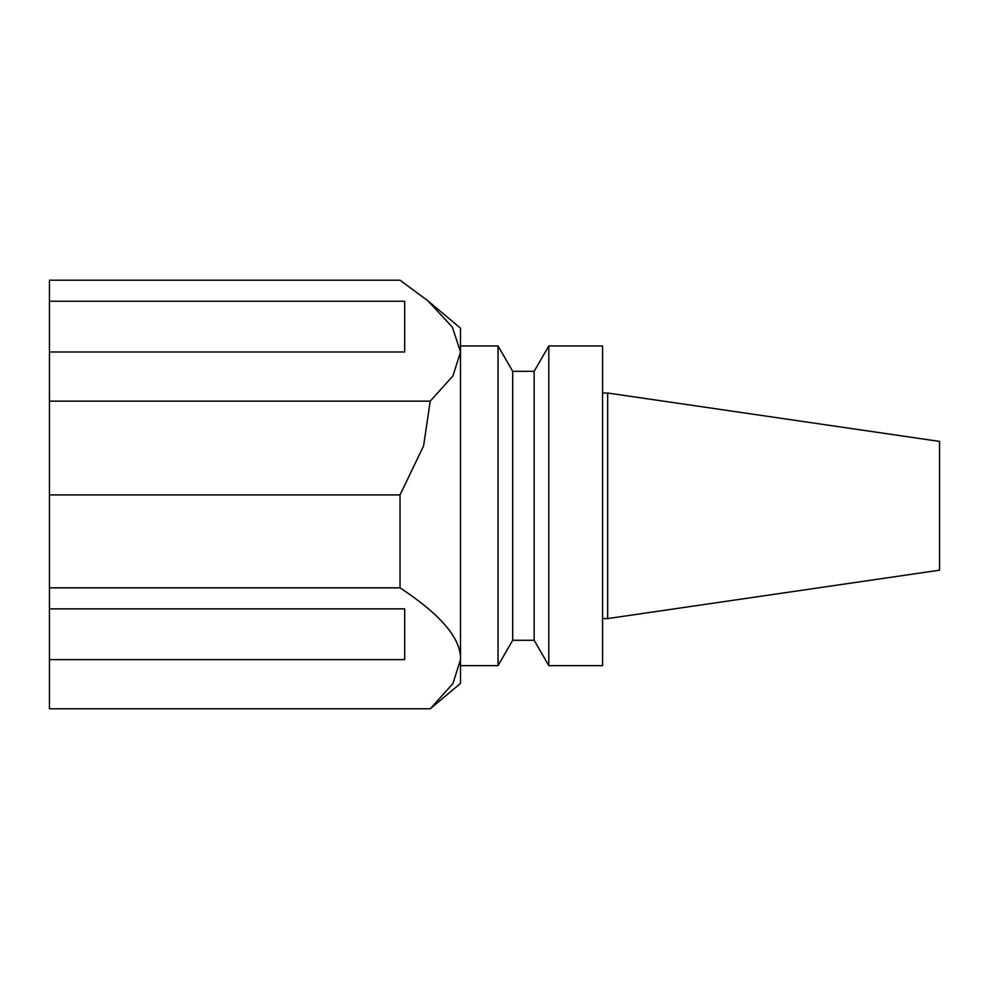 <?xml version="1.0" encoding="UTF-8"?>
<svg xmlns="http://www.w3.org/2000/svg" width="989" height="989" viewBox="0 0 989 989"><rect width="100%" height="100%" fill="white"/><g stroke="black" fill="none" stroke-linecap="round" stroke-linejoin="round"><path stroke-width="1.48" d="M49.45 608.865L404.674 608.865L404.674 659.614L49.45 659.614L49.45 587.849L400.026 587.849C441.094 614.874 461.257 638.783 460.503 659.589L452.95 683.547L430.227 708.792L460.503 683.411L460.503 659.638M404.674 608.865L404.674 659.614M49.45 494.908L49.45 401.151L430.227 401.151L423.576 445.928L400.026 494.908L49.45 494.908L49.45 587.849M49.45 401.151L49.45 280.208L400.026 280.208L427.755 300.705L452.356 327.112L460.503 351.96L452.95 375.907L430.227 401.151M430.227 708.792L49.45 708.792L49.45 659.614M49.45 301.237L404.674 301.237L404.674 351.985L49.45 351.985M404.674 301.237L404.674 351.985M400.026 494.908L400.026 587.849M460.503 352.01L460.503 659.589M427.755 300.705L460.503 328.187L460.503 351.96M460.503 345.952L498.048 345.952L498.048 665.646L460.503 665.646M498.048 345.952L512.698 371.32L512.698 640.279L498.048 665.646M512.698 371.32L534.147 371.32L534.147 640.279L548.796 665.646L602.585 665.646L602.585 345.952L548.796 345.952L548.796 665.646M512.698 640.279L534.147 640.279M602.585 393.016L607.666 393.016L607.666 618.582L602.585 618.582M607.666 393.016L939.55 441.415L939.55 570.183L607.666 618.582M534.147 371.32L548.796 345.952"/></g></svg>
